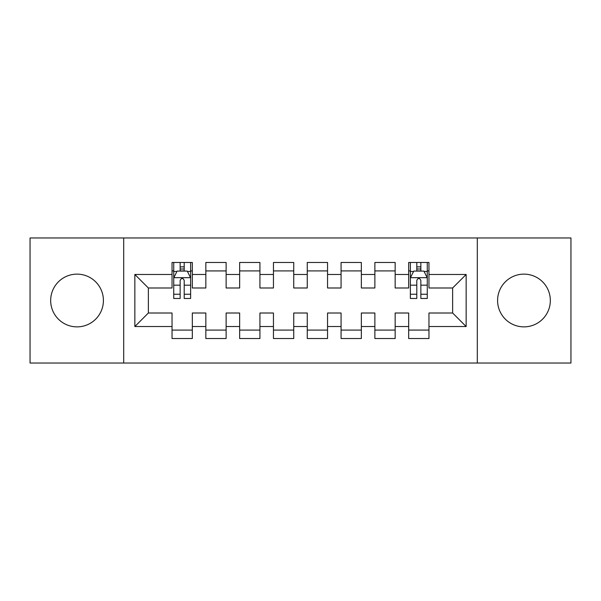 <?xml version="1.0" encoding="UTF-8"?>
<svg xmlns="http://www.w3.org/2000/svg" width="601" height="601" viewBox="0 0 601 601"><rect width="100%" height="100%" fill="white"/><g stroke="black" fill="none" stroke-linecap="round" stroke-linejoin="round"><path stroke-width="0.9" d="M523.959 274.131A26.369 26.369 0 0 0 497.59 300.5A26.369 26.369 0 0 0 523.959 326.869A26.369 26.369 0 0 0 550.328 300.5A26.369 26.369 0 0 0 523.959 274.131M77.041 274.131A26.369 26.369 0 0 0 50.672 300.5A26.369 26.369 0 0 0 77.041 326.869A26.369 26.369 0 0 0 103.41 300.5A26.369 26.369 0 0 0 77.041 274.131M477.307 363.042L570.95 363.042L570.95 237.958L477.307 237.958L477.307 363.042L123.693 363.042L123.693 237.958L30.05 237.958L30.05 363.042L123.693 363.042M477.307 237.958L123.693 237.958M134.849 326.531L134.849 274.469L172.036 274.469L172.036 287.992L148.372 287.992L148.372 313.008L134.849 326.531L172.036 326.531L172.036 338.536L192.32 338.536L192.32 326.531L205.843 326.531L205.843 338.528L226.126 338.528L226.126 326.531L239.649 326.531L239.649 338.528L259.933 338.528L259.933 326.531L273.455 326.531L273.455 338.528L293.739 338.528L293.739 326.531L307.261 326.531L307.261 338.528L327.545 338.528L327.545 326.531L341.067 326.531L341.067 338.528L361.351 338.528L361.351 326.531L374.874 326.531L374.874 338.528L395.157 338.528L395.157 326.531L408.68 326.531L408.68 338.528L428.964 338.528L428.964 313.008L452.628 313.008L452.628 287.992L428.964 287.992L428.964 274.469L466.151 274.469L466.151 326.531L428.964 326.531M428.964 274.469L428.964 262.472L408.68 262.472L408.68 274.469L395.157 274.469L395.157 262.472L374.874 262.472L374.874 274.469L361.351 274.469L361.351 262.472L341.067 262.472L341.067 274.469L327.545 274.469L327.545 262.472L307.261 262.472L307.261 274.469L293.739 274.469L293.739 262.472L273.455 262.472L273.455 274.469L259.933 274.469L259.933 262.472L239.649 262.472L239.649 274.469L226.126 274.469L226.126 262.472L205.843 262.472L205.843 274.469L192.32 274.469L192.32 262.472L172.036 262.472L172.036 274.469M395.157 326.531L395.157 313.008L408.68 313.008L408.68 326.531M466.151 274.469L452.628 287.992M361.351 326.531L361.351 313.008L374.874 313.008L374.874 326.531M408.68 274.469L408.68 287.992L395.157 287.992L395.157 274.469M327.545 326.531L327.545 313.008L341.067 313.008L341.067 326.531M374.874 274.469L374.874 287.992L361.351 287.992L361.351 274.469M293.739 326.531L293.739 313.008L307.261 313.008L307.261 326.531M341.067 274.469L341.067 287.992L327.545 287.992L327.545 274.469M259.933 326.531L259.933 313.008L273.455 313.008L273.455 326.531M307.261 274.469L307.261 287.992L293.739 287.992L293.739 274.469M226.126 326.531L226.126 313.008L239.649 313.008L239.649 326.531M273.455 274.469L273.455 287.992L259.933 287.992L259.933 274.469M192.32 326.531L192.32 313.008L205.843 313.008L205.843 326.531M239.649 274.469L239.649 287.992L226.126 287.992L226.126 274.469M148.372 313.008L172.036 313.008L172.036 326.531M205.843 274.469L205.843 287.992L192.32 287.992L192.32 274.469M408.68 270.916L410.37 270.916M427.273 270.916L428.964 270.916M374.874 270.916L395.157 270.916M341.067 270.916L361.351 270.916M307.261 270.916L327.545 270.916M273.455 270.916L293.739 270.916M239.649 270.916L259.933 270.916M205.843 270.923L226.126 270.923M172.036 270.923L173.727 270.923M190.63 270.923L192.32 270.923M172.036 330.084L192.32 330.084M205.843 330.084L226.126 330.084M239.649 330.084L259.933 330.084M273.455 330.084L293.739 330.084M307.261 330.084L327.545 330.084M341.067 330.084L361.351 330.084M374.874 330.084L395.157 330.084M408.68 330.077L428.964 330.077M134.849 274.469L148.372 287.992M452.628 313.008L466.151 326.531M184.206 266.867L180.15 266.867M190.63 294.235L184.206 294.235L184.206 298.472L190.63 298.472L190.63 277.85L187.249 271.089L177.107 271.089L173.727 277.85L173.727 298.472L180.15 298.472L180.15 294.235L173.727 294.235M173.727 277.85L173.727 262.472M190.63 277.85L190.63 262.472M180.15 271.089L180.15 262.472M184.206 262.472L184.206 271.089M184.206 294.235L184.206 280.389C182.854 277.782 181.502 277.782 180.15 280.389L180.15 294.235M184.206 270.923L180.15 270.923M420.85 266.867L416.793 266.867M427.273 294.235L420.85 294.235L420.85 298.472L427.273 298.472L427.273 277.85L423.893 271.089L413.751 271.089L410.37 277.85L410.37 298.472L416.793 298.472L416.793 294.235L410.37 294.235M410.37 277.85L410.37 262.472M427.273 277.85L427.273 262.472M416.793 271.089L416.793 262.472M420.85 262.472L420.85 271.089M420.85 294.235L420.85 280.389C419.498 277.782 418.146 277.782 416.793 280.389L416.793 294.235M420.85 270.923L416.793 270.923M190.547 277.685L173.809 277.685M173.727 271.494L176.904 271.494M187.452 271.494L190.63 271.494M180.15 285.175L173.727 285.175M190.63 285.175L184.206 285.175M184.206 269.015L180.15 269.015M427.191 277.685L410.453 277.685M410.37 271.494L413.548 271.494M424.096 271.494L427.273 271.494M416.793 285.175L410.37 285.175M427.273 285.175L420.85 285.175M420.85 269.015L416.793 269.015"/></g></svg>
